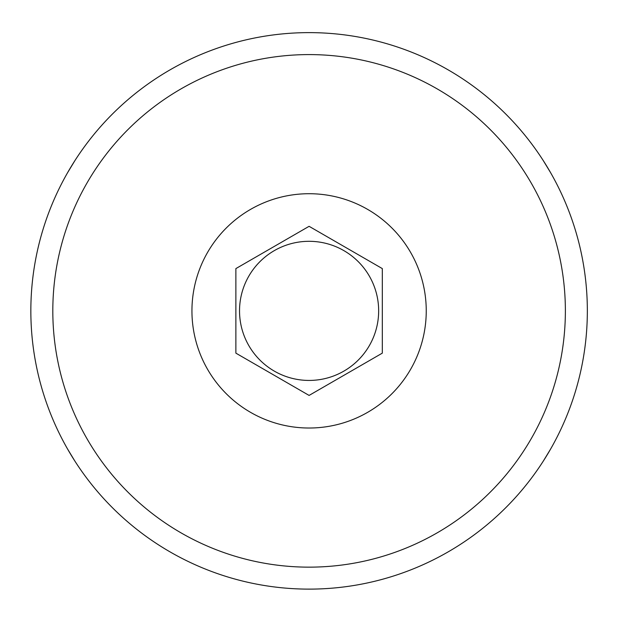<?xml version="1.0" encoding="UTF-8"?>
<svg xmlns="http://www.w3.org/2000/svg" width="617" height="617" viewBox="0 0 617 617"><rect width="100%" height="100%" fill="white"/><g stroke="black" fill="none" stroke-linecap="round" stroke-linejoin="round"><path stroke-width="0.93" d="M543.376 460.976L550.457 449.299M543.376 160.767L550.372 172.297M74.811 160.767L67.723 172.451M67.631 449.13L74.811 460.976L67.808 449.446M309.094 193.715A117.153 117.153 0 0 1 410.552 369.444A117.153 117.153 0 0 1 207.636 369.444A117.153 117.153 0 0 1 309.094 193.715M309.094 32.624A278.244 278.244 0 0 1 550.063 449.994A278.244 278.244 0 0 1 68.125 449.994A278.244 278.244 0 0 1 309.094 32.624M235.871 268.596L235.871 353.14L309.094 395.42L382.316 353.14L382.316 268.596L309.094 226.316L235.871 268.596M309.094 241.309A69.559 69.559 0 0 1 369.336 345.651A69.559 69.559 0 0 1 248.852 345.651A69.559 69.559 0 0 1 309.094 241.309M309.094 54.589A256.279 256.279 0 0 1 531.036 439.011A256.279 256.279 0 0 1 87.151 439.011A256.279 256.279 0 0 1 309.094 54.589"/></g></svg>
